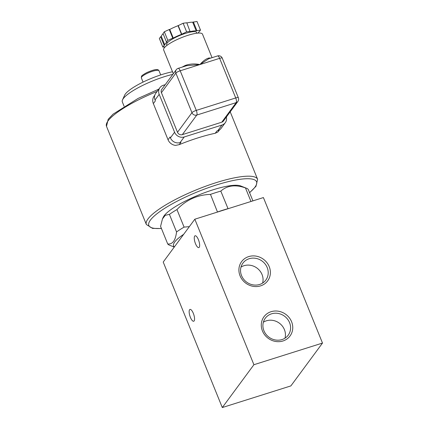 <?xml version="1.0" encoding="UTF-8"?>
<svg xmlns="http://www.w3.org/2000/svg" width="429" height="429" viewBox="0 0 429 429"><rect width="100%" height="100%" fill="white"/><g stroke="black" fill="none" stroke-linecap="round" stroke-linejoin="round"><path stroke-width="0.64" d="M193.323 313.342A6.194 2.054 72.5 0 1 193.715 321.241A6.194 2.054 72.5 0 1 190.385 317.321A6.194 2.054 72.5 0 1 189.988 309.422A6.194 2.054 72.5 0 1 193.323 313.342M198.423 239.698A6.194 2.054 72.5 0 1 198.82 247.592A6.194 2.054 72.5 0 1 195.49 243.672A6.194 2.054 72.5 0 1 195.093 235.778A6.194 2.054 72.5 0 1 198.423 239.698M269.219 266.64A16.2 14.854 -143.6 0 1 252.504 286.213A16.2 14.854 -143.6 0 1 242.208 260.859A16.2 14.854 -143.6 0 1 269.219 266.64M267.192 267.557A14.248 13.063 36.4 0 0 255.813 258.344A14.248 13.063 36.4 0 0 242.916 263.138A14.248 13.063 36.4 0 0 246.616 282.11A14.248 13.063 36.4 0 0 265.841 280.062A14.248 13.063 36.4 0 0 267.192 267.557M262.612 283.07A14.248 13.063 36.4 0 0 262.039 274.539A14.248 13.063 36.4 0 0 240.985 267.111M291.591 321.745A16.2 14.854 -143.6 0 1 274.882 341.318A16.2 14.854 -143.6 0 1 264.586 315.964A16.2 14.854 -143.6 0 1 291.591 321.745M289.57 322.662A14.248 13.063 36.4 0 0 278.185 313.443A14.248 13.063 36.4 0 0 265.288 318.243A14.248 13.063 36.4 0 0 268.994 337.215A14.248 13.063 36.4 0 0 288.213 335.162A14.248 13.063 36.4 0 0 289.57 322.662M284.985 338.175A14.248 13.063 36.4 0 0 284.416 329.638A14.248 13.063 36.4 0 0 263.363 322.211M173.246 38.068A18.104 4.011 157.9 0 1 181.521 34.325L178.024 25.713A18.104 4.011 157.9 0 0 169.75 29.462L173.246 38.068L172.758 38.133L169.262 29.521L169.75 29.462M178.024 25.713L183.14 23.241L186.771 22.769L190.09 31.617A18.104 4.011 157.9 0 1 196.182 30.834L200.482 30.062L199.179 31.826L198.509 32.132A18.104 4.011 157.9 0 1 198.193 33.076M196.182 30.834L192.685 22.222A18.104 4.011 157.9 0 0 186.846 22.951M192.685 22.222L196.986 21.45L200.482 30.062M165.283 46.788L162.848 47.099L159.352 38.492L160.655 36.722L161.325 36.422L164.822 45.029L164.151 45.335L160.655 36.722M163.127 33.794A18.104 4.011 157.9 0 0 161.325 36.422M164.822 45.029A18.104 4.011 157.9 0 1 167.004 42.069L166.511 42.133L163.02 33.526L164.323 31.757L169.262 29.521M166.511 42.133L167.819 40.369L172.758 38.133M164.323 31.757L167.819 40.369M162.848 47.099L164.151 45.335M193.35 21.922L196.847 30.529M181.521 34.325L186.636 31.848L190.267 31.381M178.201 25.477L181.698 34.084M183.14 23.241L186.636 31.848M196.965 33.199L196.675 32.486A16.2 3.588 157.9 0 0 182.931 34.25A16.2 3.588 157.9 0 0 167.096 43.179A16.2 3.588 157.9 0 0 166.656 44.675L166.945 45.388M210.746 58.092A20.967 4.644 157.9 0 0 208.832 58.022A0.955 0.794 -92.3 0 0 209.352 58.532M185.494 66.061A0.955 0.295 63.6 0 0 185.349 65.428A20.967 4.644 157.9 0 0 182.137 67.122M186.695 65.68L199.919 64.565C194.82 63.53 189.967 63.819 185.349 65.428M208.832 58.022C206.108 58.73 203.142 60.913 199.919 64.565L208.767 58.714L217.589 55.931A3.813 1.266 -107.5 0 1 219.637 58.344L235.719 97.951L196.284 110.392A3.813 1.266 72.5 0 1 196.782 115.063L236.213 102.617A3.813 1.266 -107.5 0 0 235.719 97.951A3.813 0.842 -22.1 0 1 238.347 97.742L222.265 58.135A3.813 0.842 157.9 0 0 219.637 58.344L180.201 70.79A3.813 0.842 157.9 0 0 175.869 73.096L191.951 112.698A3.813 0.842 -22.1 0 1 196.284 110.392L180.201 70.79A3.813 1.266 72.5 0 0 178.153 68.377L186.985 65.589M212.049 57.679L202.488 34.138A20.967 4.644 157.9 0 0 198.691 33.049A20.967 4.644 157.9 0 0 179.349 38.546A20.967 4.644 157.9 0 0 164.205 47.978A20.967 4.644 157.9 0 0 163.642 49.909L173.305 73.713M161.417 92.675A3.813 3.496 -143.6 0 1 161.781 89.329L176.233 69.75A3.813 3.496 36.4 0 0 175.869 73.096L161.417 92.675L177.499 132.282L191.951 112.698A3.813 3.496 36.4 0 0 196.782 115.063L182.325 134.642A3.813 3.496 -143.6 0 1 177.499 132.282M221.761 122.201L236.213 102.617A3.813 3.496 36.4 0 0 237.881 101.437L223.429 121.021A3.813 3.496 -143.6 0 1 221.761 122.201L182.325 134.642M226.356 117.058A7.625 6.993 -143.6 0 1 225.289 122.694L221.133 128.325A7.625 6.993 -143.6 0 1 217.798 130.684L216.94 130.952L215.224 133.28L217.728 132.089A8.575 7.861 36.4 0 0 218.661 131.054L219.562 129.831M154.783 95.233L154.172 96.064A8.575 7.861 36.4 0 0 153.357 103.593L155.389 100.842L155.041 99.978A7.625 6.993 -143.6 0 1 155.765 93.286L159.92 87.655A7.625 6.993 -143.6 0 1 163.256 85.296L165.213 84.679M168.039 139.757A8.575 7.861 36.4 0 0 175.558 145.399L179.215 144.643L180.936 142.315L180.078 142.589A7.625 6.993 -143.6 0 1 170.42 137.865L170.072 137.001L168.039 139.757L153.357 103.593M225.289 122.694A7.625 6.993 -143.6 0 1 221.954 125.053L184.234 136.958A7.625 6.993 -143.6 0 1 174.576 132.234L159.197 94.348A7.625 6.993 -143.6 0 1 159.92 87.655M215.224 133.28A60.039 13.299 157.9 0 0 198.032 137.859A60.039 13.299 157.9 0 0 179.215 144.643M252.912 200.879L248.289 189.495A47.646 10.559 157.9 0 0 246.519 188.256L240.567 185.918A42.884 9.502 157.9 0 0 199.11 194.825A42.884 9.502 157.9 0 0 163.181 217.342L162.478 218.881L165.283 215.299L169.423 214.382L176.555 231.944C175.482 240.562 172.533 244.562 167.707 243.94L160.575 226.373L162.478 218.881M183.676 234.314L163.213 262.044L222.297 407.55L290.878 385.907L322.495 343.071L253.914 364.714L194.83 219.208L183.676 234.314A42.884 9.502 157.9 0 0 174.367 246.932M228.062 208.719L220.812 191.114C227.161 185.435 235.382 184.373 245.479 187.929L250.986 201.485M189.35 226.63L184.084 227.118L176.952 209.556C186.25 199.876 197.426 194.82 210.473 194.38L217.492 212.055M227.944 208.682A47.646 10.559 157.9 0 0 217.605 211.942M184.084 227.118A47.646 10.559 157.9 0 0 176.555 231.944M167.707 243.94A47.646 10.559 157.9 0 0 169.476 245.179L174.271 247.061M220.812 191.114A47.646 10.559 157.9 0 0 210.473 194.38M176.952 209.556A47.646 10.559 157.9 0 0 169.423 214.382M246.519 188.256A47.646 10.559 157.9 0 0 245.479 187.929M322.495 343.071L263.411 197.565L194.83 219.208M253.914 364.714L222.297 407.55M124.083 106.231L122.329 101.909A36.181 8.017 -22.1 0 1 122.399 100.161A36.181 8.017 -22.1 0 1 122.517 99.86L124.624 95.222A32.389 7.175 -22.1 0 1 172.517 71.777M122.517 99.86A36.181 8.017 -22.1 0 1 172.839 74.351M217.798 130.684L221.954 125.053M180.078 142.589L184.234 136.958M170.42 137.865L174.576 132.234M155.041 99.978L159.197 94.348M249.549 192.589A58.13 12.881 157.9 0 0 216.463 184.963A58.13 12.881 157.9 0 0 156.96 213.749A58.13 12.881 157.9 0 0 161.39 228.384M157.137 91.425A60.039 13.299 157.9 0 0 106.505 126.34L146.359 224.496L152.504 228.384L161.438 228.512M230.207 111.835L257.609 179.322A60.039 13.299 157.9 0 0 216.211 182.631A60.039 13.299 157.9 0 0 146.359 224.496M159.025 70.774C158.623 69.9 157.738 69.519 156.354 69.632C154.933 69.493 151.748 70.474 146.804 72.587C143.072 74.641 141.291 75.938 141.468 76.485L141.366 77.949A9.529 2.113 -22.1 0 1 149.399 72.404A9.529 2.113 -22.1 0 1 159.025 70.774L160.709 74.925M178.153 68.377A3.813 3.813 0 0 0 176.233 69.75M222.265 58.135A3.813 3.813 0 0 0 217.589 55.931M237.881 101.437A3.813 3.813 0 0 0 238.347 97.742M106.505 126.34L108.194 119.273L113.058 114.168L138.106 98.413L158.816 89.152M249.598 192.712L255.974 186.315L257.609 179.322M141.366 77.949L143.05 82.1"/></g></svg>
